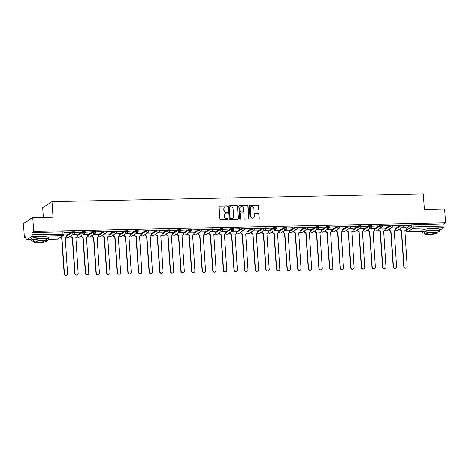 <?xml version="1.0" encoding="UTF-8"?>
<svg xmlns="http://www.w3.org/2000/svg" width="469" height="469" viewBox="0 0 469 469"><rect width="100%" height="100%" fill="white"/><g stroke="black" fill="none" stroke-linecap="round" stroke-linejoin="round"><path stroke-width="0.7" d="M227.33 206.342A0.487 0.463 57 0 0 226.832 205.873L219.732 206.026A0.692 0.657 57 0 0 219.111 206.723L219.932 219.023A0.692 0.657 57 0 0 220.641 219.691L227.741 219.545A0.487 0.463 57 0 0 228.174 219.058A0.487 0.463 57 0 0 227.676 218.589L226.756 218.607A2.222 2.111 57 0 1 224.475 216.467L224.405 215.441A2.222 2.111 57 0 1 226.398 213.207L227.318 213.19A0.487 0.463 57 0 0 227.752 212.703A0.487 0.463 57 0 0 227.254 212.234L226.334 212.252A2.222 2.111 57 0 1 224.053 210.106L223.983 209.086A2.222 2.111 57 0 1 225.976 206.852L226.896 206.835A0.487 0.463 57 0 0 227.33 206.342M227.025 206.811A0.487 0.463 57 0 0 226.644 205.997L219.551 206.143A0.692 0.657 57 0 0 219.316 206.196M227.87 219.521A0.487 0.463 57 0 0 227.488 218.706L226.756 218.607M227.447 213.166A0.487 0.463 57 0 0 227.066 212.351L226.334 212.252M258.02 210.048A0.692 0.657 57 0 0 258.642 209.35L258.413 205.897A0.692 0.657 57 0 0 257.698 205.229L249.819 205.393A0.692 0.657 57 0 0 249.197 206.09L250.012 218.396A0.692 0.657 57 0 0 250.727 219.064L258.607 218.9A0.692 0.657 57 0 0 259.228 218.202L258.952 214.034A0.692 0.657 57 0 0 258.237 213.36L254.866 213.43A0.692 0.657 57 0 0 254.245 214.128L254.38 216.197A1.858 1.765 57 0 1 251.812 217.839A1.858 1.765 57 0 1 250.809 216.273L250.27 208.172A1.858 1.765 57 0 1 252.838 206.53A1.858 1.765 57 0 1 253.846 208.101L253.934 209.45A0.692 0.657 57 0 0 254.649 210.118L258.02 210.048M31.892 236.341L26.627 239.765A1.413 0.381 -91.2 0 1 26.563 239.782A1.413 0.381 -91.2 0 1 26.158 238.61L26.018 236.452L24.37 237.525L23.45 223.666L32.754 217.622L53.026 217.194L52 201.67L423.325 193.89L424.357 209.42L444.63 208.992L445.55 222.851L33.674 231.475L32.027 232.548L32.173 234.705L64.03 234.207L63.884 232.049L62.846 231.903L62.993 234.06A1.413 0.381 -91.2 0 1 62.711 235.696L31.892 236.341A1.413 0.381 -91.2 0 0 32.173 234.705M32.754 217.622L33.674 231.475M237.642 206.331A0.692 0.657 57 0 0 236.933 205.662L229.054 205.827A0.692 0.657 57 0 0 228.426 206.524L229.247 218.83A0.692 0.657 57 0 0 229.957 219.498L237.842 219.334A0.692 0.657 57 0 0 238.463 218.636L237.461 206.454A0.692 0.657 57 0 0 236.745 205.785L228.866 205.95A0.692 0.657 57 0 0 228.632 206.002M239.436 205.61L247.315 205.445A0.692 0.657 57 0 1 248.031 206.114L248.846 218.419A0.692 0.657 57 0 1 248.224 219.117L244.853 219.187A0.692 0.657 57 0 1 244.138 218.519L243.804 213.53A0.692 0.657 57 0 0 243.094 212.856L240.855 212.903A0.692 0.657 57 0 0 240.234 213.6L240.579 218.794A0.487 0.463 57 0 1 239.905 219.228A0.487 0.463 57 0 1 239.641 218.818L238.815 206.307A0.692 0.657 57 0 1 239.436 205.61L247.315 205.445M406.095 228.251L411.348 224.839L411.495 226.996L444.049 226.081A1.413 0.381 88.8 0 1 443.768 227.711L439.5 230.484M24.37 237.525L26.088 237.49M69.752 236.575L70.878 236.552M80.369 236.353L81.495 236.329M90.98 236.13L92.106 236.106M101.591 235.907L102.717 235.884M112.208 235.684L113.334 235.661M122.819 235.461L123.945 235.438M133.43 235.239L134.562 235.215M144.047 235.016L145.173 234.992M154.659 234.793L155.784 234.77M165.276 234.57L166.401 234.547M175.887 234.348L177.012 234.324M186.498 234.131L187.623 234.107M197.115 233.908L198.24 233.884M207.726 233.685L208.852 233.662M218.337 233.462L219.463 233.439M228.954 233.24L230.08 233.216M239.565 233.017L240.691 232.993M250.176 232.794L251.302 232.771M260.793 232.571L261.919 232.548M271.404 232.348L272.53 232.325M282.016 232.126L283.147 232.102M292.633 231.903L293.758 231.879M303.244 231.68L304.369 231.657M313.861 231.463L314.986 231.434M324.472 231.24L325.597 231.217M335.083 231.018L336.209 230.994M345.7 230.795L346.826 230.771M356.311 230.572L357.437 230.549M366.922 230.349L368.048 230.326M377.539 230.127L378.665 230.103M388.15 229.904L389.276 229.88M398.761 229.681L399.887 229.658M43.324 217.229L42.691 207.714L52 201.67M445.55 222.851L443.903 223.918L444.049 226.081M66.44 234.834L63.919 234.852M63.931 232.688L69.922 232.384M69.934 232.56L63.925 232.612M74.542 232.466L80.826 232.155L74.536 232.389M77.051 234.611L72.683 234.67M85.153 232.243L91.437 231.932L85.153 232.173M87.662 234.389L83.3 234.447M95.77 232.02L102.049 231.715L95.764 231.95M98.279 234.166L93.911 234.224M106.381 231.797L112.666 231.493L106.375 231.727M108.89 233.943L104.523 234.002M116.992 231.575L123.277 231.27L116.992 231.504M119.501 233.72L115.14 233.779M127.609 231.352L133.888 231.047L127.603 231.281M130.118 233.498L125.751 233.556M138.22 231.129L144.505 230.824L138.214 231.059M140.729 233.275L136.362 233.333M148.831 230.906L155.116 230.601L148.831 230.836M151.34 233.052L146.979 233.111M159.448 230.684L165.727 230.379L159.442 230.613M161.957 232.829L157.59 232.888M170.059 230.467L176.344 230.156L170.054 230.39M172.569 232.606L168.207 232.665M180.676 230.244L186.955 229.933L180.671 230.168M183.186 232.384L178.818 232.448M191.288 230.021L197.572 229.71L191.282 229.945M193.797 232.167L189.429 232.225M201.899 229.798L208.183 229.488L201.893 229.722M204.408 231.944L200.046 232.003M212.516 229.576L218.794 229.265L212.51 229.505M215.025 231.721L210.657 231.78M223.127 229.353L229.411 229.048L223.121 229.282M225.636 231.498L221.268 231.557M233.738 229.13L240.022 228.825L233.738 229.06M236.247 231.276L231.885 231.334M244.355 228.907L250.634 228.602L244.349 228.837M246.864 231.053L242.496 231.111M254.966 228.684L261.251 228.38L254.96 228.614M257.475 230.83L253.108 230.889M265.577 228.462L271.862 228.157L265.577 228.391M268.086 230.607L263.725 230.666M276.194 228.239L282.473 227.934L276.188 228.169M278.703 230.385L274.336 230.443M286.805 228.016L293.09 227.711L286.799 227.946M289.314 230.162L284.947 230.22M297.416 227.799L303.701 227.488L297.416 227.723M299.926 229.939L295.564 229.998M308.033 227.576L314.312 227.266L308.027 227.5M310.542 229.716L306.175 229.781M318.644 227.354L324.929 227.043L318.639 227.277M321.154 229.499L316.792 229.558M329.261 227.131L335.54 226.82L329.256 227.055M331.771 229.277L327.403 229.335M339.873 226.908L346.157 226.597L339.867 226.838M342.382 229.054L338.014 229.112M350.484 226.685L356.768 226.38L350.478 226.615M352.993 228.831L348.631 228.89M361.101 226.463L367.379 226.158L361.095 226.392M363.61 228.608L359.242 228.667M371.712 226.24L377.996 225.935L371.706 226.169M374.221 228.385L369.853 228.444M382.323 226.017L388.608 225.712L382.323 225.947M384.832 228.163L380.47 228.221M392.94 225.794L399.219 225.489L392.934 225.724M395.449 227.94L391.082 227.998M403.551 225.571L409.836 225.267L403.545 225.501M395.484 228.473L400.737 225.061L400.79 225.824L403.563 225.7L403.51 224.938L400.737 225.061M384.867 228.696L390.126 225.278L390.173 226.046L392.946 225.923L392.893 225.161L390.126 225.278M374.256 228.919L379.509 225.501L379.562 226.269L382.335 226.146L382.282 225.384L379.509 225.501M363.645 229.142L368.898 225.724L368.951 226.492L371.718 226.369L371.671 225.601L368.898 225.724M353.028 229.364L358.287 225.947L358.334 226.715L361.107 226.591L361.054 225.824L358.287 225.947M342.417 229.587L347.67 226.169L347.722 226.937L350.495 226.814L350.443 226.046L347.67 226.169M331.806 229.81L337.059 226.392L337.111 227.16L339.878 227.037L339.832 226.269L337.059 226.392M321.189 230.027L326.447 226.615L326.494 227.383L329.267 227.26L329.215 226.492L326.447 226.615M310.578 230.25L315.83 226.838L315.883 227.606L318.656 227.483L318.603 226.715L315.83 226.838M299.967 230.472L305.219 227.06L305.272 227.823L308.039 227.705L307.992 226.937L305.219 227.06M289.35 230.695L294.608 227.283L294.655 228.045L297.428 227.928L297.375 227.16L294.608 227.283M278.738 230.918L283.991 227.506L284.044 228.268L286.817 228.145L286.764 227.383L283.991 227.506M268.121 231.141L273.38 227.729L273.433 228.491L276.2 228.368L276.153 227.606L273.38 227.729M257.51 231.364L262.763 227.946L262.816 228.714L265.589 228.591L265.536 227.828L262.763 227.946M246.899 231.586L252.152 228.169L252.205 228.936L254.978 228.813L254.925 228.051L252.152 228.169M236.282 231.809L241.541 228.391L241.588 229.159L244.361 229.036L244.308 228.268L241.541 228.391M225.671 232.032L230.924 228.614L230.977 229.382L233.75 229.259L233.697 228.491L230.924 228.614M215.06 232.255L220.313 228.837L220.366 229.605L223.133 229.482L223.086 228.714L220.313 228.837M204.443 232.477L209.702 229.06L209.749 229.828L212.521 229.704L212.469 228.936L209.702 229.06M193.832 232.694L199.085 229.282L199.137 230.05L201.91 229.927L201.858 229.159L199.085 229.282M183.221 232.917L188.474 229.505L188.526 230.273L191.293 230.15L191.246 229.382L188.474 229.505M172.604 233.14L177.862 229.728L177.909 230.49L180.682 230.373L180.629 229.605L177.862 229.728M161.993 233.363L167.245 229.951L167.298 230.713L170.071 230.596L170.018 229.828L167.245 229.951M151.381 233.585L156.634 230.173L156.687 230.936L159.454 230.812L159.407 230.05L156.634 230.173M140.764 233.808L146.023 230.396L146.07 231.158L148.843 231.035L148.79 230.273L146.023 230.396M130.153 234.031L135.406 230.619L135.459 231.381L138.232 231.258L138.179 230.496L135.406 230.619M119.536 234.254L124.795 230.836L124.848 231.604L127.615 231.481L127.568 230.719L124.795 230.836M108.925 234.477L114.178 231.059L114.231 231.827L117.004 231.704L116.951 230.941L114.178 231.059M98.314 234.699L103.567 231.281L103.62 232.049L106.393 231.926L106.34 231.158L103.567 231.281M87.697 234.922L92.956 231.504L93.003 232.272L95.776 232.149L95.723 231.381L92.956 231.504M77.086 235.145L82.339 231.727L82.392 232.495L85.165 232.372L85.112 231.604L82.339 231.727M66.475 235.368L71.728 231.95L71.78 232.718L74.548 232.595L74.501 231.827L71.728 231.95M406.06 227.717L401.693 227.776M443.903 223.918L411.348 224.839M32.027 232.548L62.846 231.903M224.821 207.239A2.222 2.111 57 0 0 223.801 209.203L223.983 209.086M226.146 212.369A2.222 2.111 57 0 1 223.865 210.229L223.801 209.203M225.243 213.594A2.222 2.111 57 0 0 224.223 215.558L224.405 215.441M226.568 218.73A2.222 2.111 57 0 1 224.288 216.584L224.223 215.558M238.07 219.281A0.692 0.657 57 0 0 238.275 218.759L237.461 206.454M229.851 206.77A0.487 0.463 57 0 0 229.411 207.257L230.132 218.056A0.487 0.463 57 0 0 230.631 218.525L231.598 218.507A2.222 2.111 57 0 0 233.591 216.273L233.099 208.893A2.222 2.111 57 0 0 230.818 206.753L229.851 206.77M229.529 206.917A0.487 0.463 57 0 0 229.23 207.38L229.411 207.257M232.565 218.237A2.222 2.111 57 0 1 231.41 218.624L230.443 218.648A0.487 0.463 57 0 1 229.945 218.179L229.23 207.38M248.459 219.064A0.692 0.657 57 0 0 248.658 218.536L247.843 206.237A0.692 0.657 57 0 0 247.128 205.569M240.433 213.073A0.692 0.657 57 0 0 240.046 213.723L240.579 218.794M240.275 219.263A0.487 0.463 57 0 0 240.392 218.917M243.464 208.353A1.858 1.765 57 0 0 240.667 206.829A1.858 1.765 57 0 0 239.888 208.424L240.081 211.279A0.692 0.657 57 0 0 240.79 211.947L243.03 211.9A0.692 0.657 57 0 0 243.651 211.202L243.464 208.353M240.574 206.893A1.858 1.765 57 0 0 239.706 208.547L239.888 208.424M243.264 211.853A0.692 0.657 57 0 1 242.842 212.023L240.609 212.07A0.692 0.657 57 0 1 239.894 211.402L239.706 208.547M250.956 206.641A1.858 1.765 57 0 0 250.083 208.295L250.27 208.172M253.512 217.851A1.858 1.765 57 0 1 250.622 216.391L250.083 208.295M258.841 218.847A0.692 0.657 57 0 0 259.046 218.32L258.765 214.151A0.692 0.657 57 0 0 258.056 213.483L254.679 213.553A0.692 0.657 57 0 0 254.444 213.606M258.255 210.001A0.692 0.657 57 0 0 258.454 209.473L258.226 206.02A0.692 0.657 57 0 0 257.51 205.352L249.631 205.516A0.692 0.657 57 0 0 249.397 205.563M60.771 237.185A1.413 1.343 57 0 0 61.931 237.765L64.417 273.62A1.624 1.542 57 0 0 66.868 274.951A1.624 1.542 57 0 0 67.542 273.556L65.267 237.695A1.413 1.343 57 0 0 66.534 236.27L66.434 234.799M65.941 237.49L65.701 237.642A1.413 1.343 -123 0 1 65.173 237.842M66.868 274.951L66.621 275.11A1.624 1.542 -123 0 1 64.171 273.779L61.691 237.924A1.413 1.343 -123 0 1 60.53 237.343M71.059 235.725L71.089 236.177A1.413 1.343 57 0 0 72.543 237.543L75.028 273.398A1.624 1.542 57 0 0 77.479 274.728A1.624 1.542 57 0 0 78.159 273.333L75.878 237.472A1.413 1.343 57 0 0 77.145 236.054L77.051 234.576M76.558 237.267L76.312 237.42A1.413 1.343 -123 0 1 75.785 237.619M77.479 274.728L77.238 274.887A1.624 1.542 -123 0 1 74.788 273.556L72.302 237.701A1.413 1.343 -123 0 1 70.848 236.335L71.089 236.177M70.819 235.884L70.848 236.335M81.676 235.502L81.706 235.954A1.413 1.343 57 0 0 83.16 237.32L85.639 273.175A1.624 1.542 57 0 0 88.09 274.506A1.624 1.542 57 0 0 88.77 273.11L86.489 237.25A1.413 1.343 57 0 0 87.762 235.831L87.662 234.353M87.17 237.044L86.929 237.203A1.413 1.343 -123 0 1 86.402 237.396M88.09 274.506L87.85 274.664A1.624 1.542 -123 0 1 85.399 273.333L82.913 237.478A1.413 1.343 -123 0 1 81.465 236.112L81.706 235.954M81.43 235.661L81.465 236.112M35.761 217.557A8.624 1.372 -3.8 0 1 40.803 217.206A8.624 1.372 -3.8 0 1 45.065 217.364M43.377 217.399A8.835 1.407 176.2 0 0 40.873 217.382A8.835 1.407 176.2 0 0 38.141 217.51M46.355 240.474A8.835 1.407 176.2 0 0 48.758 239.337A8.835 1.407 176.2 0 0 42.269 238.41A8.835 1.407 176.2 0 0 31.124 240.503A8.835 1.407 176.2 0 0 33.662 241.318M48.758 239.337L48.641 237.595A8.835 1.407 176.2 0 0 42.151 236.669A8.835 1.407 176.2 0 0 31.013 238.762L31.124 240.503M33.704 241.94L33.598 240.339A6.361 1.014 -3.8 0 1 41.618 238.832A6.361 1.014 -3.8 0 1 46.29 239.501L46.396 241.101A6.361 1.014 176.2 0 0 41.723 240.433A6.361 1.014 176.2 0 0 33.704 241.94A6.361 1.014 176.2 0 0 38.376 242.608A6.361 1.014 176.2 0 0 46.396 241.101M41.131 240.82A4.098 0.651 176.2 0 0 35.961 241.793A4.098 0.651 176.2 0 0 38.968 242.221A4.098 0.651 176.2 0 0 44.139 241.248A4.098 0.651 176.2 0 0 41.131 240.82M31.329 218.548A8.835 1.407 176.2 0 0 29.828 219.246A8.835 1.407 176.2 0 0 29.729 219.48L29.735 219.58M29.828 219.246L30.028 219.023A8.624 1.372 -3.8 0 1 31.751 218.273M426.55 209.373A8.624 1.372 -3.8 0 1 431.586 209.022A8.624 1.372 -3.8 0 1 435.848 209.18M434.159 209.215A8.835 1.407 176.2 0 0 431.656 209.197A8.835 1.407 176.2 0 0 428.924 209.321M437.137 232.29A8.835 1.407 176.2 0 0 439.541 231.147A8.835 1.407 176.2 0 0 433.051 230.22A8.835 1.407 176.2 0 0 421.912 232.319A8.835 1.407 176.2 0 0 424.445 233.128M439.541 231.147L439.43 229.405A8.835 1.407 176.2 0 0 432.94 228.479A8.835 1.407 176.2 0 0 421.795 230.578L421.912 232.319M424.486 233.755L424.381 232.155A6.361 1.014 -3.8 0 1 432.4 230.648A6.361 1.014 -3.8 0 1 437.073 231.311L437.178 232.911A6.361 1.014 176.2 0 0 432.506 232.249A6.361 1.014 176.2 0 0 424.486 233.755A6.361 1.014 176.2 0 0 429.158 234.424A6.361 1.014 176.2 0 0 437.178 232.911M431.914 232.636A4.098 0.651 176.2 0 0 426.743 233.609A4.098 0.651 176.2 0 0 429.756 234.037A4.098 0.651 176.2 0 0 434.921 233.064A4.098 0.651 176.2 0 0 431.914 232.636M92.287 235.28L92.317 235.731A1.413 1.343 57 0 0 93.771 237.097L96.256 272.952A1.624 1.542 57 0 0 98.707 274.283A1.624 1.542 57 0 0 99.387 272.888L97.106 237.027A1.413 1.343 57 0 0 98.373 235.608L98.273 234.131M97.781 236.822L97.54 236.98A1.413 1.343 -123 0 1 97.013 237.173M98.707 274.283L98.461 274.441A1.624 1.542 -123 0 1 96.01 273.11L93.53 237.255A1.413 1.343 -123 0 1 92.076 235.889L92.317 235.731M92.047 235.438L92.076 235.889M102.899 235.057L102.934 235.508A1.413 1.343 57 0 0 104.382 236.874L106.868 272.729A1.624 1.542 57 0 0 109.318 274.06A1.624 1.542 57 0 0 109.998 272.665L107.718 236.804A1.413 1.343 57 0 0 108.984 235.385L108.89 233.908M108.398 236.599L108.151 236.757A1.413 1.343 -123 0 1 107.624 236.951M109.318 274.06L109.078 274.218A1.624 1.542 -123 0 1 106.627 272.888L104.141 237.033A1.413 1.343 -123 0 1 102.688 235.667L102.934 235.508M102.658 235.215L102.688 235.667M113.516 234.834L113.545 235.291A1.413 1.343 57 0 0 114.999 236.652L117.479 272.507A1.624 1.542 57 0 0 119.929 273.837A1.624 1.542 57 0 0 120.609 272.442L118.329 236.581A1.413 1.343 57 0 0 119.601 235.162L119.501 233.685M119.009 236.376L118.768 236.534A1.413 1.343 -123 0 1 118.241 236.728M119.929 273.837L119.689 273.996A1.624 1.542 -123 0 1 117.238 272.665L114.758 236.81A1.413 1.343 -123 0 1 113.305 235.444L113.545 235.291M113.269 234.992L113.305 235.444M124.127 234.611L124.156 235.069A1.413 1.343 57 0 0 125.61 236.429L128.096 272.284A1.624 1.542 57 0 0 130.546 273.615A1.624 1.542 57 0 0 131.226 272.219L128.946 236.358A1.413 1.343 57 0 0 130.212 234.94L130.112 233.468M129.62 236.153L129.38 236.312A1.413 1.343 -123 0 1 128.852 236.505M130.546 273.615L130.306 273.773A1.624 1.542 -123 0 1 127.855 272.442L125.37 236.587A1.413 1.343 -123 0 1 123.916 235.221L124.156 235.069M123.886 234.77L123.916 235.221M134.738 234.389L134.773 234.846A1.413 1.343 57 0 0 136.221 236.206L138.707 272.067A1.624 1.542 57 0 0 141.157 273.392A1.624 1.542 57 0 0 141.837 271.997L139.557 236.136A1.413 1.343 57 0 0 140.823 234.717L140.729 233.245M140.237 235.93L139.991 236.089A1.413 1.343 -123 0 1 139.463 236.282M141.157 273.392L140.917 273.55A1.624 1.542 -123 0 1 138.466 272.219L135.981 236.364A1.413 1.343 -123 0 1 134.527 234.998L134.773 234.846M134.497 234.547L134.527 234.998M145.355 234.166L145.384 234.623A1.413 1.343 57 0 0 146.838 235.983L149.324 271.844A1.624 1.542 57 0 0 151.774 273.175A1.624 1.542 57 0 0 152.448 271.774L150.168 235.919A1.413 1.343 57 0 0 151.44 234.494L151.34 233.023M150.848 235.708L150.608 235.866A1.413 1.343 -123 0 1 150.08 236.059M151.774 273.175L151.528 273.327A1.624 1.542 -123 0 1 149.078 271.997L146.598 236.142A1.413 1.343 -123 0 1 145.144 234.781L145.384 234.623M145.114 234.324L145.144 234.781M155.966 233.943L155.995 234.4A1.413 1.343 57 0 0 157.449 235.766L159.935 271.621A1.624 1.542 57 0 0 162.385 272.952A1.624 1.542 57 0 0 163.065 271.557L160.785 235.696A1.413 1.343 57 0 0 162.051 234.271L161.952 232.8M161.459 235.485L161.219 235.643A1.413 1.343 -123 0 1 160.691 235.837M162.385 272.952L162.145 273.105A1.624 1.542 -123 0 1 159.695 271.78L157.209 235.919A1.413 1.343 -123 0 1 155.755 234.559L155.995 234.4M155.726 234.101L155.755 234.559M166.583 233.72L166.612 234.178A1.413 1.343 57 0 0 168.066 235.544L170.546 271.399A1.624 1.542 57 0 0 172.997 272.729A1.624 1.542 57 0 0 173.677 271.334L171.396 235.473A1.413 1.343 57 0 0 172.668 234.049L172.569 232.577M172.076 235.262L171.836 235.42A1.413 1.343 -123 0 1 171.302 235.62M172.997 272.729L172.756 272.888A1.624 1.542 -123 0 1 170.306 271.557L167.82 235.696A1.413 1.343 -123 0 1 166.366 234.336L166.612 234.178M166.337 233.879L166.366 234.336M177.194 233.503L177.223 233.955A1.413 1.343 57 0 0 178.677 235.321L181.163 271.176A1.624 1.542 57 0 0 183.614 272.507A1.624 1.542 57 0 0 184.288 271.111L182.013 235.25A1.413 1.343 57 0 0 183.279 233.826L183.18 232.354M182.687 235.039L182.447 235.198A1.413 1.343 -123 0 1 181.919 235.397M183.614 272.507L183.367 272.665A1.624 1.542 -123 0 1 180.917 271.334L178.437 235.473A1.413 1.343 -123 0 1 176.983 234.113L177.223 233.955M176.954 233.656L176.983 234.113M187.805 233.281L187.834 233.732A1.413 1.343 57 0 0 189.288 235.098L191.774 270.953A1.624 1.542 57 0 0 194.225 272.284A1.624 1.542 57 0 0 194.905 270.889L192.624 235.028A1.413 1.343 57 0 0 193.89 233.603L193.797 232.132M193.304 234.822L193.058 234.975A1.413 1.343 -123 0 1 192.53 235.174M194.225 272.284L193.984 272.442A1.624 1.542 -123 0 1 191.534 271.111L189.048 235.256A1.413 1.343 -123 0 1 187.594 233.89L187.834 233.732M187.565 233.433L187.594 233.89M198.422 233.058L198.451 233.509A1.413 1.343 57 0 0 199.905 234.875L202.385 270.73A1.624 1.542 57 0 0 204.836 272.061A1.624 1.542 57 0 0 205.516 270.666L203.235 234.805A1.413 1.343 57 0 0 204.507 233.386L204.408 231.909M203.915 234.6L203.675 234.752A1.413 1.343 -123 0 1 203.141 234.951M204.836 272.061L204.595 272.219A1.624 1.542 -123 0 1 202.145 270.889L199.659 235.033A1.413 1.343 -123 0 1 198.205 233.668L198.451 233.509M198.176 233.216L198.205 233.668M209.033 232.835L209.063 233.286A1.413 1.343 57 0 0 210.517 234.652L213.002 270.507A1.624 1.542 57 0 0 215.453 271.838A1.624 1.542 57 0 0 216.127 270.443L213.852 234.582A1.413 1.343 57 0 0 215.119 233.163L215.019 231.686M214.526 234.377L214.286 234.529A1.413 1.343 -123 0 1 213.758 234.729M215.453 271.838L215.207 271.997A1.624 1.542 -123 0 1 212.756 270.666L210.276 234.811A1.413 1.343 -123 0 1 208.822 233.445L209.063 233.286M208.793 232.993L208.822 233.445M219.644 232.612L219.674 233.064A1.413 1.343 57 0 0 221.128 234.43L223.613 270.285A1.624 1.542 57 0 0 226.064 271.615A1.624 1.542 57 0 0 226.744 270.22L224.463 234.359A1.413 1.343 57 0 0 225.73 232.941L225.636 231.463M225.143 234.154L224.897 234.312A1.413 1.343 -123 0 1 224.37 234.506M226.064 271.615L225.824 271.774A1.624 1.542 -123 0 1 223.373 270.443L220.887 234.588A1.413 1.343 -123 0 1 219.433 233.222L219.674 233.064M219.404 232.771L219.433 233.222M230.261 232.389L230.291 232.841A1.413 1.343 57 0 0 231.745 234.207L234.224 270.062A1.624 1.542 57 0 0 236.675 271.393A1.624 1.542 57 0 0 237.355 269.997L235.075 234.137A1.413 1.343 57 0 0 236.347 232.718L236.247 231.24M235.755 233.931L235.514 234.09A1.413 1.343 -123 0 1 234.987 234.283M236.675 271.393L236.435 271.551A1.624 1.542 -123 0 1 233.984 270.22L231.498 234.365A1.413 1.343 -123 0 1 230.05 232.999L230.291 232.841M230.015 232.548L230.05 232.999M240.873 232.167L240.902 232.618A1.413 1.343 57 0 0 242.356 233.984L244.841 269.839A1.624 1.542 57 0 0 247.292 271.17A1.624 1.542 57 0 0 247.972 269.775L245.692 233.914A1.413 1.343 57 0 0 246.958 232.495L246.858 231.018M246.366 233.709L246.125 233.867A1.413 1.343 -123 0 1 245.598 234.06M247.292 271.17L247.046 271.328A1.624 1.542 -123 0 1 244.595 269.997L242.115 234.142A1.413 1.343 -123 0 1 240.661 232.776L240.902 232.618M240.632 232.325L240.661 232.776M251.484 231.944L251.519 232.401A1.413 1.343 57 0 0 252.967 233.761L255.453 269.616A1.624 1.542 57 0 0 257.903 270.947A1.624 1.542 57 0 0 258.583 269.552L256.303 233.691A1.413 1.343 57 0 0 257.569 232.272L257.475 230.801M256.983 233.486L256.736 233.644A1.413 1.343 -123 0 1 256.209 233.838M257.903 270.947L257.663 271.105A1.624 1.542 -123 0 1 255.212 269.775L252.727 233.92A1.413 1.343 -123 0 1 251.273 232.554L251.519 232.401M251.243 232.102L251.273 232.554M262.101 231.721L262.13 232.178A1.413 1.343 57 0 0 263.584 233.539L266.064 269.399A1.624 1.542 57 0 0 268.514 270.724A1.624 1.542 57 0 0 269.194 269.329L266.914 233.468A1.413 1.343 57 0 0 268.186 232.049L268.086 230.578M267.594 233.263L267.353 233.421A1.413 1.343 -123 0 1 266.826 233.615M268.514 270.724L268.274 270.883A1.624 1.542 -123 0 1 265.823 269.552L263.344 233.697A1.413 1.343 -123 0 1 261.89 232.331L262.13 232.178M261.854 231.879L261.89 232.331M272.712 231.498L272.741 231.956A1.413 1.343 57 0 0 274.195 233.316L276.681 269.177A1.624 1.542 57 0 0 279.131 270.507A1.624 1.542 57 0 0 279.811 269.106L277.531 233.251A1.413 1.343 57 0 0 278.797 231.827L278.697 230.355M278.205 233.04L277.965 233.199A1.413 1.343 -123 0 1 277.437 233.392M279.131 270.507L278.891 270.66A1.624 1.542 -123 0 1 276.44 269.329L273.955 233.474A1.413 1.343 -123 0 1 272.501 232.114L272.741 231.956M272.471 231.657L272.501 232.114M283.323 231.276L283.358 231.733A1.413 1.343 57 0 0 284.806 233.093L287.292 268.954A1.624 1.542 57 0 0 289.742 270.285A1.624 1.542 57 0 0 290.422 268.884L288.142 233.029A1.413 1.343 57 0 0 289.408 231.604L289.314 230.132M288.822 232.817L288.576 232.976A1.413 1.343 -123 0 1 288.048 233.169M289.742 270.285L289.502 270.437A1.624 1.542 -123 0 1 287.051 269.106L284.566 233.251A1.413 1.343 -123 0 1 283.112 231.891L283.358 231.733M283.083 231.434L283.112 231.891M293.94 231.053L293.969 231.51A1.413 1.343 57 0 0 295.423 232.876L297.909 268.731A1.624 1.542 57 0 0 300.359 270.062A1.624 1.542 57 0 0 301.034 268.667L298.753 232.806A1.413 1.343 57 0 0 300.025 231.381L299.926 229.91M299.433 232.595L299.193 232.753A1.413 1.343 -123 0 1 298.665 232.952M300.359 270.062L300.113 270.22A1.624 1.542 -123 0 1 297.663 268.889L295.183 233.029A1.413 1.343 -123 0 1 293.729 231.668L293.969 231.51M293.7 231.211L293.729 231.668M304.551 230.836L304.58 231.287A1.413 1.343 57 0 0 306.034 232.653L308.52 268.508A1.624 1.542 57 0 0 310.97 269.839A1.624 1.542 57 0 0 311.651 268.444L309.37 232.583A1.413 1.343 57 0 0 310.636 231.158L310.537 229.687M310.044 232.372L309.804 232.53A1.413 1.343 -123 0 1 309.276 232.73M310.97 269.839L310.73 269.997A1.624 1.542 -123 0 1 308.28 268.667L305.794 232.806A1.413 1.343 -123 0 1 304.34 231.446L304.58 231.287M304.311 230.988L304.34 231.446M315.168 230.613L315.197 231.065A1.413 1.343 57 0 0 316.651 232.431L319.131 268.286A1.624 1.542 57 0 0 321.582 269.616A1.624 1.542 57 0 0 322.262 268.221L319.981 232.36A1.413 1.343 57 0 0 321.253 230.936L321.154 229.464M320.661 232.149L320.421 232.307A1.413 1.343 -123 0 1 319.887 232.507M321.582 269.616L321.341 269.775A1.624 1.542 -123 0 1 318.891 268.444L316.405 232.589A1.413 1.343 -123 0 1 314.951 231.223L315.197 231.065M314.922 230.766L314.951 231.223M325.779 230.39L325.808 230.842A1.413 1.343 57 0 0 327.262 232.208L329.748 268.063A1.624 1.542 57 0 0 332.199 269.394A1.624 1.542 57 0 0 332.873 267.998L330.598 232.137A1.413 1.343 57 0 0 331.864 230.719L331.765 229.241M331.272 231.932L331.032 232.085A1.413 1.343 -123 0 1 330.504 232.284M332.199 269.394L331.952 269.552A1.624 1.542 -123 0 1 329.502 268.221L327.022 232.366A1.413 1.343 -123 0 1 325.568 231L325.808 230.842M325.539 230.549L325.568 231M336.39 230.168L336.42 230.619A1.413 1.343 57 0 0 337.873 231.985L340.359 267.84A1.624 1.542 57 0 0 342.81 269.171A1.624 1.542 57 0 0 343.49 267.776L341.209 231.915A1.413 1.343 57 0 0 342.476 230.496L342.382 229.019M341.889 231.709L341.643 231.862A1.413 1.343 -123 0 1 341.115 232.061M342.81 269.171L342.569 269.329A1.624 1.542 -123 0 1 340.119 267.998L337.633 232.143A1.413 1.343 -123 0 1 336.179 230.777L336.42 230.619M336.15 230.326L336.179 230.777M347.007 229.945L347.037 230.396A1.413 1.343 57 0 0 348.49 231.762L350.97 267.617A1.624 1.542 57 0 0 353.421 268.948A1.624 1.542 57 0 0 354.101 267.553L351.82 231.692A1.413 1.343 57 0 0 353.093 230.273L352.993 228.796M352.5 231.487L352.26 231.645A1.413 1.343 -123 0 1 351.727 231.838M353.421 268.948L353.18 269.106A1.624 1.542 -123 0 1 350.73 267.776L348.244 231.921A1.413 1.343 -123 0 1 346.79 230.555L347.037 230.396M346.761 230.103L346.79 230.555M357.618 229.722L357.648 230.173A1.413 1.343 57 0 0 359.102 231.539L361.587 267.394A1.624 1.542 57 0 0 364.038 268.725A1.624 1.542 57 0 0 364.712 267.33L362.437 231.469A1.413 1.343 57 0 0 363.704 230.05L363.604 228.573M363.112 231.264L362.871 231.422A1.413 1.343 -123 0 1 362.344 231.616M364.038 268.725L363.792 268.884A1.624 1.542 -123 0 1 361.341 267.553L358.861 231.698A1.413 1.343 -123 0 1 357.407 230.332L357.648 230.173M357.378 229.88L357.407 230.332M368.229 229.499L368.259 229.951A1.413 1.343 57 0 0 369.713 231.317L372.198 267.172A1.624 1.542 57 0 0 374.649 268.502A1.624 1.542 57 0 0 375.329 267.107L373.048 231.246A1.413 1.343 57 0 0 374.315 229.828L374.221 228.35M373.729 231.041L373.482 231.199A1.413 1.343 -123 0 1 372.955 231.393M374.649 268.502L374.409 268.661A1.624 1.542 -123 0 1 371.958 267.33L369.472 231.475A1.413 1.343 -123 0 1 368.018 230.109L368.259 229.951M367.989 229.658L368.018 230.109M378.846 229.277L378.876 229.734A1.413 1.343 57 0 0 380.33 231.094L382.81 266.949A1.624 1.542 57 0 0 385.26 268.28A1.624 1.542 57 0 0 385.94 266.884L383.66 231.024A1.413 1.343 57 0 0 384.932 229.605L384.832 228.133M384.34 230.818L384.099 230.977A1.413 1.343 -123 0 1 383.572 231.17M385.26 268.28L385.02 268.438A1.624 1.542 -123 0 1 382.569 267.107L380.083 231.252A1.413 1.343 -123 0 1 378.635 229.886L378.876 229.734M378.6 229.435L378.635 229.886M389.458 229.054L389.487 229.511A1.413 1.343 57 0 0 390.941 230.871L393.427 266.726A1.624 1.542 57 0 0 395.877 268.057A1.624 1.542 57 0 0 396.557 266.662L394.277 230.801A1.413 1.343 57 0 0 395.543 229.382L395.443 227.911M394.951 230.596L394.71 230.754A1.413 1.343 -123 0 1 394.183 230.947M395.877 268.057L395.631 268.215A1.624 1.542 -123 0 1 393.18 266.884L390.7 231.029A1.413 1.343 -123 0 1 389.247 229.663L389.487 229.511M389.217 229.212L389.247 229.663M400.069 228.831L400.104 229.288A1.413 1.343 57 0 0 401.552 230.648L404.038 266.509A1.624 1.542 57 0 0 406.488 267.84A1.624 1.542 57 0 0 407.168 266.439L404.888 230.578A1.413 1.343 57 0 0 406.154 229.159L406.06 227.688M405.568 230.373L405.322 230.531A1.413 1.343 -123 0 1 404.794 230.725M406.488 267.84L406.248 267.992A1.624 1.542 -123 0 1 403.797 266.662L401.312 230.807A1.413 1.343 -123 0 1 399.858 229.447L400.104 229.288M399.828 228.989L399.858 229.447M406.154 229.347L406.23 230.42L411.495 226.996A1.413 1.343 -123 0 0 412.949 228.356L407.678 231.78L421.854 231.487M443.768 227.711L412.949 228.356A1.413 0.381 -91.2 0 0 413.23 226.726L413.083 224.569M57.318 239.12A1.413 0.381 88.8 0 0 57.382 239.137A1.413 1.413 0 0 0 58.121 238.909A1.413 1.343 57 0 1 57.447 239.12A1.413 0.381 88.8 0 1 57.382 239.137L48.758 239.319L57.447 239.12L62.711 235.696A1.413 1.343 57 0 0 63.391 235.485A1.413 1.413 0 0 0 64.03 234.207M26.627 239.765L31.071 239.671M395.531 229.241L400.79 225.824A1.413 1.343 -123 0 0 402.918 226.984A1.413 1.413 0 0 0 403.563 225.7M384.92 229.464L390.173 226.046A1.413 1.343 -123 0 0 392.307 227.201A1.413 1.413 0 0 0 392.946 225.923M374.309 229.687L379.562 226.269A1.413 1.343 -123 0 0 381.696 227.424A1.413 1.413 0 0 0 382.335 226.146M363.692 229.904L368.951 226.492A1.413 1.343 -123 0 0 371.079 227.647A1.413 1.413 0 0 0 371.718 226.369M353.081 230.127L358.334 226.715A1.413 1.343 -123 0 0 360.468 227.87A1.413 1.413 0 0 0 361.107 226.591M342.47 230.349L347.722 226.937A1.413 1.343 -123 0 0 349.851 228.092A1.413 1.413 0 0 0 350.495 226.814M331.853 230.572L337.111 227.16A1.413 1.343 -123 0 0 339.239 228.315A1.413 1.413 0 0 0 339.878 227.037M321.242 230.795L326.494 227.383A1.413 1.343 -123 0 0 328.628 228.538A1.413 1.413 0 0 0 329.267 227.26M310.63 231.018L315.883 227.606A1.413 1.343 -123 0 0 318.011 228.761A1.413 1.413 0 0 0 318.656 227.483M300.013 231.24L305.272 227.823A1.413 1.343 -123 0 0 307.4 228.983A1.413 1.413 0 0 0 308.039 227.705M289.402 231.463L294.655 228.045A1.413 1.343 -123 0 0 296.789 229.206A1.413 1.413 0 0 0 297.428 227.928M278.785 231.686L284.044 228.268A1.413 1.343 -123 0 0 286.172 229.429A1.413 1.413 0 0 0 286.817 228.145M268.174 231.909L273.433 228.491A1.413 1.343 -123 0 0 275.561 229.652A1.413 1.413 0 0 0 276.2 228.368M257.563 232.132L262.816 228.714A1.413 1.343 -123 0 0 264.95 229.869A1.413 1.413 0 0 0 265.589 228.591M246.946 232.354L252.205 228.936A1.413 1.343 -123 0 0 254.333 230.091A1.413 1.413 0 0 0 254.978 228.813M236.335 232.571L241.588 229.159A1.413 1.343 -123 0 0 243.722 230.314A1.413 1.413 0 0 0 244.361 229.036M225.724 232.794L230.977 229.382A1.413 1.343 -123 0 0 233.111 230.537A1.413 1.413 0 0 0 233.75 229.259M215.107 233.017L220.366 229.605A1.413 1.343 -123 0 0 222.494 230.76A1.413 1.413 0 0 0 223.133 229.482M204.496 233.24L209.749 229.828A1.413 1.343 -123 0 0 211.882 230.983A1.413 1.413 0 0 0 212.521 229.704M193.885 233.462L199.137 230.05A1.413 1.343 -123 0 0 201.265 231.205A1.413 1.413 0 0 0 201.91 229.927M183.268 233.685L188.526 230.273A1.413 1.343 -123 0 0 190.654 231.428A1.413 1.413 0 0 0 191.293 230.15M172.656 233.908L177.909 230.49A1.413 1.343 -123 0 0 180.043 231.651A1.413 1.413 0 0 0 180.682 230.373M162.045 234.131L167.298 230.713A1.413 1.343 -123 0 0 169.426 231.874A1.413 1.413 0 0 0 170.071 230.596M151.428 234.353L156.687 230.936A1.413 1.343 -123 0 0 158.815 232.096A1.413 1.413 0 0 0 159.454 230.812M140.817 234.576L146.07 231.158A1.413 1.343 -123 0 0 148.204 232.319A1.413 1.413 0 0 0 148.843 231.035M130.2 234.799L135.459 231.381A1.413 1.343 -123 0 0 137.587 232.536A1.413 1.413 0 0 0 138.232 231.258M119.589 235.022L124.848 231.604A1.413 1.343 -123 0 0 126.976 232.759A1.413 1.413 0 0 0 127.615 231.481M108.978 235.239L114.231 231.827A1.413 1.343 -123 0 0 116.365 232.982A1.413 1.413 0 0 0 117.004 231.704M98.361 235.461L103.62 232.049A1.413 1.343 -123 0 0 105.748 233.204A1.413 1.413 0 0 0 106.393 231.926M87.75 235.684L93.003 232.272A1.413 1.343 -123 0 0 95.137 233.427A1.413 1.413 0 0 0 95.776 232.149M77.139 235.907L82.392 232.495A1.413 1.343 -123 0 0 84.526 233.65A1.413 1.413 0 0 0 85.165 232.372M66.522 236.13L71.78 232.718A1.413 1.343 -123 0 0 73.909 233.873A1.413 1.413 0 0 0 74.548 232.595M74.501 232.659A1.413 1.343 -123 0 1 73.909 233.873L68.644 237.296A1.413 1.343 -123 0 1 67.964 237.502A1.413 1.343 57 0 1 66.534 236.317M85.112 232.436A1.413 1.343 -123 0 1 84.526 233.65L79.255 237.074A1.413 1.343 -123 0 1 78.581 237.279A1.413 1.343 57 0 1 77.151 236.095M95.729 232.214A1.413 1.343 -123 0 1 95.137 233.427L89.872 236.851A1.413 1.343 -123 0 1 89.192 237.056A1.413 1.343 57 0 1 87.762 235.872M106.34 231.991A1.413 1.343 -123 0 1 105.748 233.204L100.483 236.628A1.413 1.343 -123 0 1 99.803 236.833A1.413 1.343 57 0 1 98.373 235.649M116.951 231.768A1.413 1.343 -123 0 1 116.365 232.982L111.094 236.405A1.413 1.343 -123 0 1 110.42 236.611A1.413 1.343 57 0 1 108.99 235.426M127.568 231.545A1.413 1.343 -123 0 1 126.976 232.759L121.711 236.183A1.413 1.343 -123 0 1 121.031 236.394A1.413 1.343 57 0 1 119.601 235.204M138.179 231.323A1.413 1.343 -123 0 1 137.587 232.536L132.322 235.96A1.413 1.343 -123 0 1 131.642 236.171A1.413 1.343 57 0 1 130.212 234.987M148.79 231.106A1.413 1.343 -123 0 1 148.204 232.319L142.934 235.737A1.413 1.343 -123 0 1 142.259 235.948A1.413 1.343 57 0 1 140.829 234.764M159.407 230.883A1.413 1.343 -123 0 1 158.815 232.096L153.551 235.514A1.413 1.343 -123 0 1 152.871 235.725A1.413 1.343 57 0 1 151.44 234.541M170.018 230.66A1.413 1.343 -123 0 1 169.426 231.874L164.162 235.297A1.413 1.343 -123 0 1 163.482 235.502A1.413 1.343 57 0 1 162.057 234.318M180.629 230.437A1.413 1.343 -123 0 1 180.043 231.651L174.773 235.075A1.413 1.343 -123 0 1 174.099 235.28A1.413 1.343 57 0 1 172.668 234.095M191.246 230.215A1.413 1.343 -123 0 1 190.654 231.428L185.39 234.852A1.413 1.343 -123 0 1 184.71 235.057A1.413 1.343 57 0 1 183.279 233.873M201.858 229.992A1.413 1.343 -123 0 1 201.265 231.205L196.001 234.629A1.413 1.343 -123 0 1 195.327 234.834A1.413 1.343 57 0 1 193.896 233.65M212.475 229.769A1.413 1.343 -123 0 1 211.882 230.983L206.612 234.406A1.413 1.343 -123 0 1 205.938 234.611A1.413 1.343 57 0 1 204.507 233.427M223.086 229.546A1.413 1.343 -123 0 1 222.494 230.76L217.229 234.183A1.413 1.343 -123 0 1 216.549 234.389A1.413 1.343 57 0 1 215.119 233.204M233.697 229.323A1.413 1.343 -123 0 1 233.111 230.537L227.84 233.961A1.413 1.343 -123 0 1 227.166 234.166A1.413 1.343 57 0 1 225.736 232.982M244.314 229.101A1.413 1.343 -123 0 1 243.722 230.314L238.457 233.738A1.413 1.343 -123 0 1 237.777 233.943A1.413 1.343 57 0 1 236.347 232.759M254.925 228.878A1.413 1.343 -123 0 1 254.333 230.091L249.068 233.515A1.413 1.343 -123 0 1 248.388 233.726A1.413 1.343 57 0 1 246.958 232.536M265.536 228.655A1.413 1.343 -123 0 1 264.95 229.869L259.679 233.292A1.413 1.343 -123 0 1 259.005 233.503A1.413 1.343 57 0 1 257.575 232.319M276.153 228.432A1.413 1.343 -123 0 1 275.561 229.652L270.296 233.07A1.413 1.343 -123 0 1 269.616 233.281A1.413 1.343 57 0 1 268.186 232.096M286.764 228.215A1.413 1.343 -123 0 1 286.172 229.429L280.908 232.847A1.413 1.343 -123 0 1 280.228 233.058A1.413 1.343 57 0 1 278.797 231.874M297.375 227.993A1.413 1.343 -123 0 1 296.789 229.206L291.519 232.624A1.413 1.343 -123 0 1 290.844 232.835A1.413 1.343 57 0 1 289.414 231.651M307.992 227.77A1.413 1.343 -123 0 1 307.4 228.983L302.136 232.407A1.413 1.343 -123 0 1 301.456 232.612A1.413 1.343 57 0 1 300.025 231.428M318.603 227.547A1.413 1.343 -123 0 1 318.011 228.761L312.747 232.184A1.413 1.343 -123 0 1 312.067 232.389A1.413 1.343 57 0 1 310.642 231.205M329.215 227.324A1.413 1.343 -123 0 1 328.628 228.538L323.358 231.962A1.413 1.343 -123 0 1 322.684 232.167A1.413 1.343 57 0 1 321.253 230.983M339.832 227.102A1.413 1.343 -123 0 1 339.239 228.315L333.975 231.739A1.413 1.343 -123 0 1 333.295 231.944A1.413 1.343 57 0 1 331.864 230.76M350.443 226.879A1.413 1.343 -123 0 1 349.851 228.092L344.586 231.516A1.413 1.343 -123 0 1 343.912 231.721A1.413 1.343 57 0 1 342.481 230.537M361.06 226.656A1.413 1.343 -123 0 1 360.468 227.87L355.197 231.293A1.413 1.343 -123 0 1 354.523 231.498A1.413 1.343 57 0 1 353.093 230.314M371.671 226.433A1.413 1.343 -123 0 1 371.079 227.647L365.814 231.07A1.413 1.343 -123 0 1 365.134 231.276A1.413 1.343 57 0 1 363.704 230.091M382.282 226.21A1.413 1.343 -123 0 1 381.696 227.424L376.425 230.848A1.413 1.343 -123 0 1 375.751 231.053A1.413 1.343 57 0 1 374.321 229.869M392.899 225.988A1.413 1.343 -123 0 1 392.307 227.201L387.042 230.625A1.413 1.343 -123 0 1 386.362 230.836A1.413 1.343 57 0 1 384.932 229.652M403.51 225.765A1.413 1.343 -123 0 1 402.918 226.984L397.653 230.402A1.413 1.343 -123 0 1 396.973 230.613A1.413 1.343 57 0 1 395.543 229.429M406.242 230.543L406.23 230.42A1.413 1.343 -123 0 0 407.678 231.78A1.413 0.381 88.8 0 1 407.62 231.803A1.413 0.381 88.8 0 1 407.543 231.78M66.528 236.54A1.413 1.413 0 0 0 68.644 237.296M77.139 236.317A1.413 1.413 0 0 0 79.255 237.074M87.75 236.095A1.413 1.413 0 0 0 89.872 236.851M98.367 235.872A1.413 1.413 0 0 0 100.483 236.628M108.978 235.649A1.413 1.413 0 0 0 111.094 236.405M119.589 235.426A1.413 1.413 0 0 0 121.711 236.183M130.206 235.204A1.413 1.413 0 0 0 132.322 235.96M140.817 234.981A1.413 1.413 0 0 0 142.934 235.737M151.434 234.758A1.413 1.413 0 0 0 153.551 235.514M162.045 234.541A1.413 1.413 0 0 0 164.162 235.297M172.656 234.318A1.413 1.413 0 0 0 174.773 235.075M183.273 234.095A1.413 1.413 0 0 0 185.39 234.852M193.885 233.873A1.413 1.413 0 0 0 196.001 234.629M204.496 233.65A1.413 1.413 0 0 0 206.612 234.406M215.113 233.427A1.413 1.413 0 0 0 217.229 234.183M225.724 233.204A1.413 1.413 0 0 0 227.84 233.961M236.335 232.982A1.413 1.413 0 0 0 238.457 233.738M246.952 232.759A1.413 1.413 0 0 0 249.068 233.515M257.563 232.536A1.413 1.413 0 0 0 259.679 233.292M268.174 232.313A1.413 1.413 0 0 0 270.296 233.07M278.791 232.091A1.413 1.413 0 0 0 280.908 232.847M289.402 231.874A1.413 1.413 0 0 0 291.519 232.624M300.019 231.651A1.413 1.413 0 0 0 302.136 232.407M310.63 231.428A1.413 1.413 0 0 0 312.747 232.184M321.242 231.205A1.413 1.413 0 0 0 323.358 231.962M331.859 230.983A1.413 1.413 0 0 0 333.975 231.739M342.47 230.76A1.413 1.413 0 0 0 344.586 231.516M353.081 230.537A1.413 1.413 0 0 0 355.197 231.293M363.698 230.314A1.413 1.413 0 0 0 365.814 231.07M374.309 230.091A1.413 1.413 0 0 0 376.425 230.848M384.92 229.869A1.413 1.413 0 0 0 387.042 230.625M395.537 229.646A1.413 1.413 0 0 0 397.653 230.402M406.119 229.593L406.177 230.484A1.413 1.413 0 0 0 407.62 231.803L421.854 231.504M26.563 239.782L31.071 239.688M58.121 238.909L63.391 235.485"/></g></svg>
